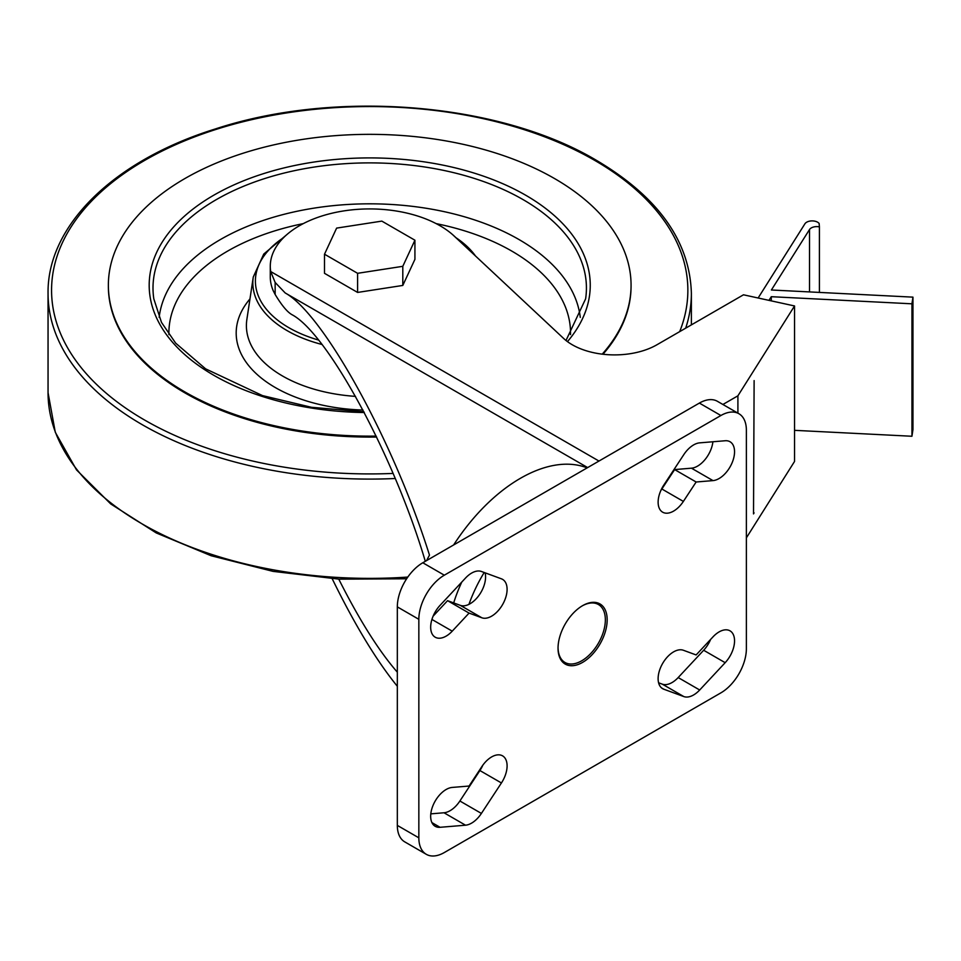 <?xml version="1.0" encoding="UTF-8"?>
<svg xmlns="http://www.w3.org/2000/svg" width="961" height="961" viewBox="0 0 961 961"><rect width="100%" height="100%" fill="white"/><g stroke="black" fill="none" stroke-linecap="round" stroke-linejoin="round"><path stroke-width="1.44" d="M746.373 537.86L794.543 461.448L794.543 305.958L737.904 395.824L722.9 404.473M397.325 686.274C376.376 660.495 354.669 624.65 332.206 578.738M794.543 305.958L743.478 294.799L656.904 344.783A59.834 34.548 0 0 1 563.675 338.488L454.337 236.19A99.427 57.408 0 0 0 342.572 211.108A99.427 57.408 0 0 0 270.281 266.329A99.427 57.408 0 0 0 270.69 271.531L275.146 282.45L285.201 292.961C323.689 314.163 393.734 441.423 429.471 555.098A146.685 84.688 120 0 0 426.636 560.551M425.303 561.32C394.37 456.631 327.473 332.974 291.808 314.595L291.519 314.415C286.955 311.652 281.501 305.009 275.146 294.462L273.284 290.847A99.427 57.408 0 0 1 270.281 276.84L270.281 266.329M397.325 672.171C378.838 650.945 359.318 619.941 338.765 579.135M324.506 254.209L324.506 273.32L357.6 292.432L402.803 285.441L414.924 259.338L414.924 240.214L381.829 221.114L336.626 228.105L324.506 254.209L357.6 273.308L402.803 266.317L414.924 240.214M587.135 467.887A146.685 84.688 120 0 0 453.628 544.971M461.797 582.042A102.935 59.426 120 0 0 453.688 602.919M737.904 395.824L737.904 413.134M754.121 380.592L753.52 513.919L754.121 380.592M753.52 512.609L754.121 512.958M357.6 292.432L357.6 273.308M402.803 285.441L402.803 266.317M631.065 285.717A261.356 150.889 180 0 1 631.065 286.186A261.356 150.889 180 0 1 602.979 354.237M376.616 437.027A261.356 150.889 180 0 1 108.365 286.186A261.356 150.889 180 0 1 108.365 285.717M376.159 436.09A261.356 150.889 180 0 1 108.365 285.237A261.356 150.889 180 0 1 269.705 145.832A261.356 150.889 180 0 1 554.521 178.542A261.356 150.889 180 0 1 631.065 285.237A261.356 150.889 180 0 1 602.223 354.153M769.088 300.18L771.287 296.697L911.941 303.808L912.95 297.141L771.395 289.994L809.51 229.547A7.724 4.457 0 0 1 819.409 226.88L819.144 223.469A7.724 4.457 0 0 0 811.817 220.898A7.724 4.457 0 0 0 804.898 223.829L758.205 297.886M771.287 296.697L771.287 300.637M794.543 430.336L911.941 436.258L912.95 429.603L912.95 297.141M819.409 226.88L819.409 292.42M911.941 303.808L911.941 436.258M746.373 648.735L746.373 430.216A36.025 20.806 120 0 0 738.913 413.723A36.025 20.806 120 0 0 720.894 415.512L444.318 575.195A36.025 20.806 120 0 0 418.84 619.316L418.84 837.824A36.025 20.806 120 0 0 426.3 854.317A36.025 20.806 120 0 0 444.318 852.539L720.894 692.857A36.025 20.806 120 0 0 746.373 648.735M738.913 413.723L717.399 401.302A36.025 20.806 120 0 0 699.38 403.079L422.804 562.762A36.025 20.806 120 0 0 397.325 606.884L397.325 825.403A36.025 20.806 120 0 0 404.785 841.896L426.3 854.317M481.401 813.426L501.426 782.963A21.875 12.625 120 0 0 502.567 755.851A21.875 12.625 120 0 0 481.833 766.626L469.076 786.038L452.235 787.431A21.875 12.625 120 0 0 433.327 804.741A21.875 12.625 120 0 0 435.201 826.304A21.875 12.625 120 0 0 440.042 827.301L465.52 825.199A21.875 12.625 120 0 0 481.401 813.426L459.887 801.006L479.899 770.542A21.875 12.625 120 0 0 482.83 765.184M430.804 813.859L444.006 812.766A21.875 12.625 120 0 0 459.887 801.006M469.076 613.094L481.833 617.779A21.875 12.625 120 0 0 503.096 603.664A21.875 12.625 120 0 0 502.567 579.363A21.875 12.625 120 0 0 501.426 578.822L481.401 571.471A21.875 12.625 120 0 0 465.52 578.054L440.042 605.37A21.875 12.625 120 0 0 435.201 637.203A21.875 12.625 120 0 0 452.235 631.161L469.076 613.094L447.562 600.673L460.319 605.358A21.875 12.625 120 0 0 478.41 596.144A21.875 12.625 120 0 0 485.101 572.828M433.111 616.169L447.562 600.673M699.692 689.998L725.171 662.682A21.875 12.625 120 0 0 730.012 630.836A21.875 12.625 120 0 0 712.99 636.879L696.136 654.946L683.379 650.261A21.875 12.625 120 0 0 662.117 664.375A21.875 12.625 120 0 0 662.658 688.689A21.875 12.625 120 0 0 663.799 689.217L683.812 696.569A21.875 12.625 120 0 0 699.692 689.998L678.178 677.565L703.656 650.261A21.875 12.625 120 0 0 710.599 639.449M658.597 682.79L662.297 684.148A21.875 12.625 120 0 0 678.178 677.565M696.136 482.002L712.99 480.608A21.875 12.625 120 0 0 731.886 463.298A21.875 12.625 120 0 0 730.012 441.736A21.875 12.625 120 0 0 725.171 440.751L699.692 442.853A21.875 12.625 120 0 0 683.812 454.613L663.799 485.077A21.875 12.625 120 0 0 662.658 512.189A21.875 12.625 120 0 0 683.379 501.414L696.136 482.002L674.622 469.581L691.464 468.187A21.875 12.625 120 0 0 712.894 441.76M660.868 490.434A21.875 12.625 120 0 0 661.865 488.993L674.622 469.581M582.606 605.658L582.606 605.658A34.74 20.061 120 0 0 558.041 648.207A34.74 20.061 120 0 0 582.606 662.381A34.74 20.061 120 0 0 607.172 619.845A34.74 20.061 120 0 0 582.606 605.658M558.053 647.666A33.455 19.316 120 0 0 564.972 662.465A33.455 19.316 120 0 0 598.427 643.149A33.455 19.316 120 0 0 598.427 604.529A33.455 19.316 120 0 0 582.15 605.923M275.146 282.45L275.146 294.462M270.69 271.531L598.967 461.052M285.201 292.961L587.664 467.587M455.97 237.715A114.323 66.009 180 0 1 475.467 255.95M318.596 340.074A114.323 66.009 180 0 1 283.627 237.607M322.079 344.506A116.882 67.486 180 0 1 253.272 277.02L246.869 319.484A123.308 71.198 180 0 0 355.522 396.376M407.8 577.068A321.659 185.713 180 0 1 48.05 392.665L55.282 432.258L76.532 469.905L110.707 503.924L156.247 532.935L211.156 555.746L273.032 571.375L339.173 579.159L406.635 578.774M691.379 324.866L691.379 293.381A321.659 185.713 180 0 1 685.686 328.157M395.283 478.506A321.659 185.713 180 0 1 48.05 293.381L48.05 392.665M393.121 473.425A318.139 183.671 180 0 1 71.51 226.243A318.139 183.671 180 0 1 594.679 160.367A318.139 183.671 180 0 1 679.679 331.629M364.291 412.533A220.537 127.332 180 0 1 167.022 235.073A220.537 127.332 180 0 1 525.655 195.203A220.537 127.332 180 0 1 567.458 341.623M363.907 411.813L311.448 407.284L262.485 395.596L205.63 368.856L175.671 343.149L161.484 322.391L153.82 298.871A216.706 125.11 180 0 1 278.161 174.602A216.706 125.11 180 0 1 522.952 199.54A216.706 125.11 180 0 1 585.609 298.871L565.993 340.506M159.154 317.394A211.048 121.843 180 0 1 295.616 211.576A211.048 121.843 180 0 1 518.94 239.505A211.048 121.843 180 0 1 580.276 317.394M436.162 223.625A200.825 115.945 180 0 1 511.72 251.049A200.825 115.945 180 0 1 570.522 334.596M168.908 334.596A200.825 115.945 180 0 1 303.268 223.625M362.97 410.035A133.531 77.096 180 0 1 249.968 298.931M809.51 229.547L809.51 291.916M484.188 572.492A102.935 59.426 120 0 0 468.944 604.361M699.38 403.079L720.894 415.512M422.804 562.762L444.318 575.195M397.325 606.884L418.84 619.316M397.325 825.403L418.84 837.824M479.899 770.542L501.426 782.963M444.006 812.766L465.52 825.199M431.921 822.604L440.042 827.301M460.319 605.358L481.833 617.779M431.921 619.437L452.235 631.161M703.656 650.261L725.171 662.682M662.297 684.148L683.812 696.569M661.624 687.968L663.799 689.217M691.464 468.187L712.99 480.608M661.865 488.993L683.379 501.414M286.618 234.808L263.758 254.052L253.272 277.02M479.863 260.071L452.811 234.808M691.379 293.381C689.854 241.247 658.189 196.885 596.361 160.295C499.348 102.539 335.99 89.181 215.228 128.99C114.179 160.403 47.101 225.379 48.05 293.381M108.365 285.237L108.365 286.186M631.065 285.237L631.065 286.186"/></g></svg>

